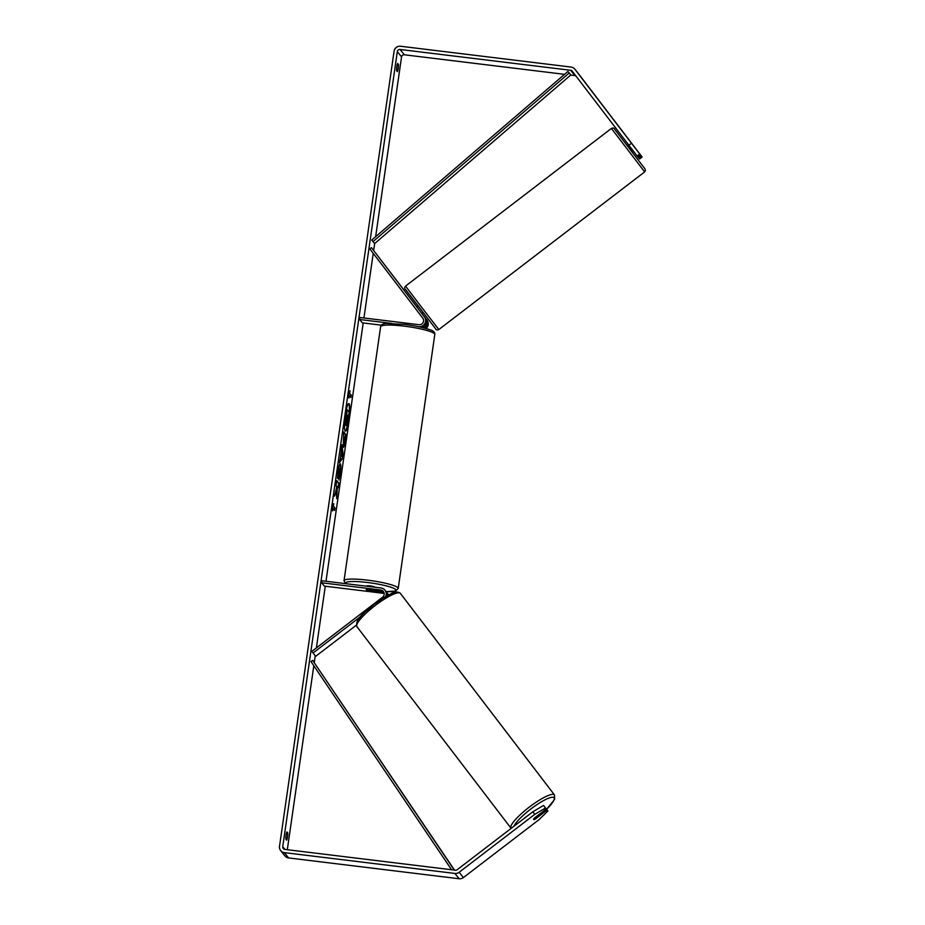 <?xml version="1.0" encoding="UTF-8"?>
<svg xmlns="http://www.w3.org/2000/svg" width="925" height="925" viewBox="0 0 925 925"><rect width="100%" height="100%" fill="white"/><g stroke="black" fill="none" stroke-linecap="round" stroke-linejoin="round"><path stroke-width="1.39" d="M416.793 306.869L425.315 318.027A6.174 6.036 141.5 0 1 422.32 327.531M424.344 328.04A6.174 6.036 -38.5 0 0 426.159 319.09L421.754 313.332L422.968 312.396M391.853 323.438L359.652 319.507L359.941 317.495L418.933 324.687A4.116 4.024 141.5 0 0 422.783 318.154L369.827 248.894L371.457 247.634L416.77 306.776M421.777 313.309L427.049 320.223A6.174 6.036 141.5 0 1 426.124 328.537M371.457 247.634L424.413 316.905A6.174 6.036 141.5 0 1 418.643 326.698L418.562 326.698M381.389 325.161L362.299 322.825L359.652 319.507M385.656 596.509A6.174 6.036 -38.5 0 0 380.984 587.965L322.004 580.773L321.715 582.785L380.695 589.988A4.116 4.024 -38.5 0 1 382.568 597.215L311.829 651.385L313.055 652.992L360.704 616.501M313.055 652.992L315.691 656.311L356.275 625.231M388.454 594.972A6.174 6.036 -38.5 0 0 387.587 593.492L386.696 592.358A6.174 6.036 141.5 0 1 387.933 595.249M384.176 593.503A4.116 4.024 -38.5 0 0 383.343 593.307L324.351 586.115L321.715 582.785M383.736 592.058A4.116 4.024 -38.5 0 0 381.597 591.11L367.456 589.387A4.116 0.59 -171.8 0 0 366.231 589.63A4.116 0.59 -171.8 0 0 368.3 590.451L382.441 592.173A4.116 4.024 141.5 0 1 384.014 592.705M387.101 595.7A6.174 6.036 -38.5 0 0 385.852 591.306L384.95 590.173M540.165 814.509L540.165 814.509A4.116 0.844 -37.4 0 1 539.599 815.688L534.928 819.261A4.116 0.844 -37.4 0 1 533.621 819.515L533.621 819.515A4.116 0.844 -37.4 0 1 534.188 818.336L538.859 814.763A4.116 0.844 -37.4 0 1 540.165 814.509L539.749 813.965M345.233 431.05A13.887 2.058 97 0 0 348.494 419.557A13.887 2.058 97 0 0 348.586 403.624M348.898 419.603A13.887 2.058 97 0 0 348.794 403.589A13.887 2.058 97 0 0 345.326 415.128A13.887 2.058 97 0 0 345.43 431.142A13.887 2.058 97 0 0 348.898 419.603M564.562 74.335L404.317 54.783A2.474 2.417 -38.5 0 0 401.554 56.911L375.642 236.696M374.66 243.552L373.665 250.409M373.238 253.358L363.93 317.98M363.213 322.941L325.993 581.258M325.276 586.219L316.385 647.893M315.252 655.756L314.292 662.404M313.818 665.734L287.305 849.705M628.873 145.26L631.486 143.248L639.742 154.001L637.128 156.001L572.263 71.202A2.474 2.417 -38.5 0 0 570.644 70.288L400.097 49.476A2.474 2.417 -38.5 0 0 397.322 51.603L282.749 846.687A2.474 2.417 -38.5 0 0 284.819 849.404L455.377 870.217A2.474 2.417 -38.5 0 0 457.193 869.708L532.823 811.792L543.542 805.432L546.27 808.97L545.496 807.999L534.777 814.358L532.823 811.792M336.654 491.325L336.677 498.575L337.382 486.642L338.238 487.718L338.885 483.243L336.769 480.595L336.122 485.058L336.677 487.683L334.538 496.124L336.654 491.325L334.746 494.69M340.585 457.216L341.938 444.74L343.071 454.221L342.458 458.511L339.359 462.673L340.585 457.216M396.605 70.705A4.116 0.613 -83 0 1 396.837 66.692A4.116 0.613 -83 0 1 397.658 63.443L398.432 64.415A4.116 0.613 -83 0 1 398.201 68.427A4.116 0.613 -83 0 1 397.38 71.676L396.605 70.705M285.871 839.183L286.646 840.154A4.116 0.613 97 0 0 287.467 836.905A4.116 0.613 97 0 0 287.687 832.905L286.912 831.922A4.116 0.613 97 0 0 286.091 835.171A4.116 0.613 97 0 0 285.871 839.183M332.699 510.877L332.399 506.218L333.74 503.616L333.393 506.044L334.977 508.033L334.63 510.45L333.046 508.461L332.699 510.877M349.662 393.148L350.008 390.732L348.667 393.322L348.968 397.981L349.315 395.565L350.899 397.553L351.246 395.137L349.257 393.102L351.246 395.137M343.187 447.284L343.776 431.94L345.892 434.6L344.898 441.514C344.273 445.769 343.707 447.688 343.187 447.284L343.325 447.376M337.579 478.537L338.134 470.802C338.908 465.784 339.672 463.471 340.423 463.853L340.435 463.864C341.047 465.102 341.001 468.397 340.308 473.75L338.874 480.029L339.776 473.022L339.255 468.351L337.579 478.537M340.238 463.737L340.03 463.807C340.643 465.055 340.608 468.351 339.903 473.692L338.932 478.653M339.764 468.466L338.377 475.566M631.486 143.248L574.876 69.202A5.758 5.643 -38.5 0 0 571.107 67.062L400.56 46.25A5.758 5.643 -38.5 0 0 394.085 51.21L279.512 846.294A5.758 5.643 -38.5 0 0 284.357 852.63L454.915 873.443A5.758 5.643 -38.5 0 0 459.147 872.275L534.777 814.358M575.905 75.977A2.474 2.417 -38.5 0 0 574.876 75.596L570.69 75.087M637.128 156.001L639.522 159.019L642.135 157.019L579.096 74.509A5.758 5.643 -38.5 0 0 578.969 74.347M280.668 850.572L284.888 855.879A5.758 5.643 -38.5 0 0 288.588 857.938L459.135 878.75A5.758 5.643 -38.5 0 0 463.379 877.582L539.009 819.666L547.889 811.005L545.16 807.479L547.889 811.005M547.114 810.034L535.355 819.041A4.116 0.844 -37.4 0 1 533.621 819.515A4.116 0.844 -37.4 0 1 534.511 817.978L546.27 808.97M543.542 805.432L545.496 807.999M638.747 158.036L641.36 156.036L631.151 142.704L640.516 154.972L637.903 156.984M641.36 156.036L642.135 157.019M639.742 154.001L640.516 154.972M398.432 64.415L397.322 64.288M287.687 832.905L286.577 832.766M346.655 424.772L345.95 425.592L345.777 421.442M347.025 409.544L344.482 424.344L346.748 416.793L347.025 409.544L349.153 412.203L347.06 424.829L346.355 425.639L346.181 421.488L344.886 424.413M347.06 424.829L345.95 425.592M333.173 504.715L333.393 506.044M332.988 505.987L334.977 508.033M334.283 510.01L334.572 507.987M350.841 395.091L350.552 397.126M349.257 393.102L349.442 391.83M341.718 446.255L343.071 454.221M342.666 454.175L342.458 458.511M342.053 458.453L339.463 461.933M341.741 452.903L340.816 456.453L342.077 455.47L341.741 452.903L341.221 456.499M343.73 432.333L345.892 434.6M345.488 434.553L344.493 441.456C343.869 445.711 343.302 447.642 342.782 447.226M344.204 437.745L343.799 442.774L344.759 438.45L343.799 437.698L343.51 442.74M337.891 487.278L338.885 483.243M338.481 483.197L336.712 480.977M336.665 495.8L337.382 486.642M337.972 475.519L337.567 477.022M346.967 421.083L347.488 415.406L347.025 421.118M346.563 421.037L347.997 416.053M627.231 145.711L632.133 152.105M634.978 147.734L631.093 142.647L634.978 147.734M632.33 149.758L628.827 145.19M420.621 311.887L417.117 307.32M628.538 145.41L632.029 149.977M366.716 586.23L366.751 585.999A4.116 0.59 8.2 0 1 370.301 585.918A4.116 0.59 8.2 0 1 374.903 587.178L374.891 587.225M372.821 590.104A4.116 0.59 8.2 0 1 374.382 590.809A4.116 0.59 8.2 0 1 373.561 591.029L367.792 590.335A4.116 0.59 8.2 0 1 366.231 589.63A4.116 0.59 8.2 0 1 367.052 589.398L372.833 590.046M374.625 243.587L570.829 74.971L569.245 72.971L567.927 71.456L371.723 240.061L374.625 243.587L371.723 240.061M569.245 72.971L373.041 241.587M451.55 869.743L310.985 661.537L312.685 660.381L454.522 870.113M454.256 870.078L312.685 660.381M426.159 319.09L427.049 320.223M424.413 316.905L425.315 318.027M382.441 592.173L383.343 593.307M380.695 589.988L381.597 591.11M554.526 795.026A27.368 5.643 142.6 0 0 554.48 794.945A27.368 5.643 142.6 0 0 554.468 794.933A27.368 5.643 142.6 0 0 529.262 807.12A27.368 5.643 142.6 0 0 510.993 828.199A27.368 5.643 142.6 0 0 511.005 828.21L511.155 828.395M513.965 826.245A25.31 5.215 -37.4 0 1 534.245 806.484A25.31 5.215 -37.4 0 1 554.052 797.778A25.31 5.215 -37.4 0 1 546.559 809.259M510.993 828.199L356.888 626.618A27.368 5.643 -37.4 0 1 356.888 626.618A27.368 5.643 -37.4 0 1 375.168 605.551A27.368 5.643 -37.4 0 1 400.363 593.364A27.368 5.643 -37.4 0 1 400.375 593.376A27.368 5.643 -37.4 0 1 400.398 593.399M397.426 592.925A25.31 5.215 142.6 0 0 374.243 604.256A25.31 5.215 142.6 0 0 357.223 623.658M397.322 51.603L401.554 56.911M282.749 846.687L284.923 849.416M459.147 872.275L463.379 877.582M400.097 49.476L404.317 54.783M570.644 70.288L574.876 75.596M574.876 69.202L579.096 74.509M284.357 852.63L288.588 857.938M454.915 873.443L459.135 878.75M644.309 171.437L611.402 128.436C613.102 127.731 614.165 127.985 614.616 129.199L645.026 168.94L645.407 170.859L644.309 171.437M611.402 128.436L405.543 286.091L420.366 305.632L438.82 329.543L644.69 171.888M435.594 328.745L405.508 289.386M434.808 334.468A27.368 3.908 -171.8 0 0 404.202 326.143A27.368 3.908 -171.8 0 0 380.626 326.664C381.088 324.444 383.32 323.392 387.332 323.496L404.722 324.432C414.932 325.739 423.118 327.438 429.269 329.543C433.154 330.572 435.004 332.214 434.808 334.468L398.212 588.473L395.565 591.029L386.118 591.676M380.626 326.664L344.031 580.669A27.368 3.908 8.2 0 1 367.607 580.16A27.368 3.908 8.2 0 1 398.212 588.473M386.095 591.642A25.31 3.619 -171.8 0 0 393.981 588.45A25.31 3.619 -171.8 0 0 367.572 582.507A25.31 3.619 -171.8 0 0 346.123 583.721M356.888 626.618C355.235 617.9 364.485 613.217 374.001 604.383L390.523 593.966C394.709 591.642 397.981 591.433 400.34 593.33L554.48 794.945L554.607 799.362L546.594 809.306M579.038 74.428L574.807 69.121M405.543 286.091C404.294 287.582 404.41 288.866 405.867 289.953L435.617 328.78C436.057 329.994 437.132 330.248 438.82 329.543M627.173 145.641L628.433 144.682M632.18 152.174L633.44 151.214M417.961 305.863L416.736 306.799M344.031 580.669L345.534 583.64"/></g></svg>
